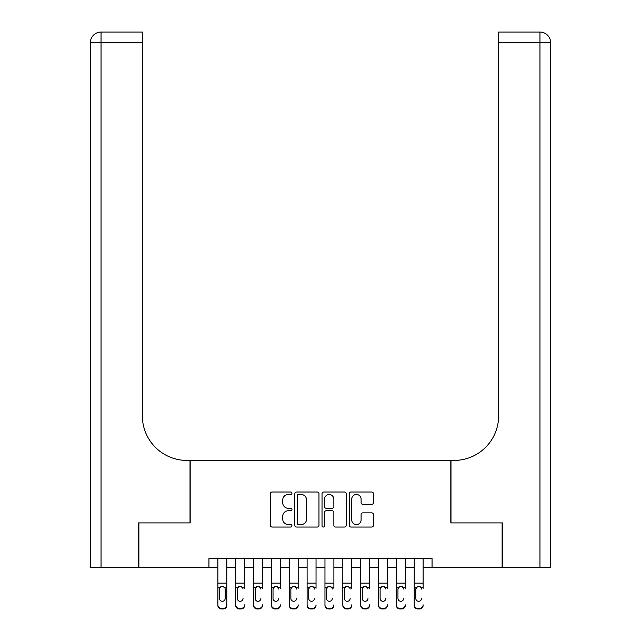 <?xml version="1.0" encoding="UTF-8"?>
<svg xmlns="http://www.w3.org/2000/svg" width="641" height="641" viewBox="0 0 641 641"><rect width="100%" height="100%" fill="white"/><g stroke="black" fill="none" stroke-linecap="round" stroke-linejoin="round"><path stroke-width="0.96" d="M291.943 493.233A1.226 1.226 0 0 0 290.718 492.008L272.096 492.008A1.755 1.755 0 0 0 270.35 493.762L270.35 525.3A1.755 1.755 0 0 0 272.096 527.046L290.718 527.046A1.226 1.226 0 0 0 291.943 525.82A1.226 1.226 0 0 0 290.718 524.594L288.306 524.594A5.609 5.609 0 0 1 282.697 518.986L282.697 516.358A5.609 5.609 0 0 1 288.306 510.757L290.718 510.757A1.226 1.226 0 0 0 291.943 509.531A1.226 1.226 0 0 0 290.718 508.305L288.306 508.305A5.609 5.609 0 0 1 282.697 502.696L282.697 500.068A5.609 5.609 0 0 1 288.306 494.459L290.718 494.459A1.226 1.226 0 0 0 291.943 493.233M371.708 504.363A1.755 1.755 0 0 0 373.455 502.608L373.455 493.762A1.755 1.755 0 0 0 371.708 492.008L351.028 492.008A1.755 1.755 0 0 0 349.281 493.762L349.281 525.3A1.755 1.755 0 0 0 351.028 527.046L371.708 527.046A1.755 1.755 0 0 0 373.455 525.3L373.455 514.611A1.755 1.755 0 0 0 371.708 512.856L362.854 512.856A1.755 1.755 0 0 0 361.107 514.611L361.107 519.907A4.687 4.687 0 0 1 356.42 524.594A4.687 4.687 0 0 1 351.733 519.907L351.733 499.147A4.687 4.687 0 0 1 356.42 494.459A4.687 4.687 0 0 1 361.107 499.147L361.107 502.608A1.755 1.755 0 0 0 362.854 504.363L371.708 504.363M208.942 567.541L138.881 567.541L138.881 522.912L190.201 522.912L190.201 460.438L450.799 460.438L450.799 522.912L502.119 522.912L502.119 567.541L432.058 567.541L432.058 558.615L208.942 558.615L208.942 567.541L217.868 567.541M318.97 493.762A1.755 1.755 0 0 0 317.215 492.008L296.543 492.008A1.755 1.755 0 0 0 294.788 493.762L294.788 525.3A1.755 1.755 0 0 0 296.543 527.046L317.215 527.046A1.755 1.755 0 0 0 318.97 525.3L318.97 493.762M323.785 492.008L344.457 492.008A1.755 1.755 0 0 1 346.212 493.762L346.212 525.3A1.755 1.755 0 0 1 344.457 527.046L335.612 527.046A1.755 1.755 0 0 1 333.857 525.3L333.857 512.504A1.755 1.755 0 0 0 332.11 510.757L326.237 510.757A1.755 1.755 0 0 0 324.482 512.504L324.482 525.82A1.226 1.226 0 0 1 323.256 527.046A1.226 1.226 0 0 1 322.03 525.82L322.03 493.762A1.755 1.755 0 0 1 323.785 492.008M226.786 567.541L235.712 567.541M244.638 567.541L253.564 567.541M262.49 567.541L271.415 567.541M280.341 567.541L289.259 567.541M298.185 567.541L307.111 567.541M316.037 567.541L324.963 567.541M333.889 567.541L342.815 567.541M351.741 567.541L360.659 567.541M369.585 567.541L378.51 567.541M387.436 567.541L396.362 567.541M405.288 567.541L414.214 567.541M423.132 567.541L432.058 567.541M298.466 494.459A1.226 1.226 0 0 0 297.24 495.685L297.24 523.368A1.226 1.226 0 0 0 298.466 524.594L301.006 524.594A5.609 5.609 0 0 0 306.614 518.986L306.614 500.068A5.609 5.609 0 0 0 301.006 494.459L298.466 494.459M333.857 499.235A4.687 4.687 0 0 0 329.17 494.548A4.687 4.687 0 0 0 324.482 499.235L324.482 506.55A1.755 1.755 0 0 0 326.237 508.305L332.11 508.305A1.755 1.755 0 0 0 333.857 506.55L333.857 499.235M217.868 588.318L217.868 604.848A3.574 3.542 0 0 0 221.433 608.389L223.22 608.389A3.574 3.542 0 0 0 226.786 604.848L226.786 605.408A3.574 3.542 180 0 1 223.22 608.95L223.22 608.389M225.183 598.478L225.183 589.071L225.183 598.478A2.852 2.836 180 0 1 222.331 601.306A2.852 2.836 180 0 0 225.183 598.478M219.47 599.031L219.47 598.478A2.852 2.836 180 0 0 222.331 601.306M220.841 586.619L219.47 588.855M223.821 586.619L222.331 586.203L224.863 587.757L225.183 589.071M226.786 558.615L226.786 604.848M217.868 558.615L217.868 605.408A3.574 3.542 180 0 0 221.433 608.95L223.22 608.95M217.868 587.757L219.791 587.757L219.47 598.478M219.791 587.757L222.331 586.203M138.344 522.912L190.016 522.912L190.016 460.438L186.988 460.438A44.622 44.622 0 0 1 142.358 415.817L142.358 42.763L101.038 42.763L101.038 567.541L138.344 567.541L138.344 522.912M101.038 567.541L90.333 567.541L90.333 42.763A10.713 10.713 0 0 1 101.038 32.05L142.358 32.05L142.358 42.763M142.358 32.05L101.038 32.05A10.713 10.713 0 0 0 90.333 42.763L101.038 42.763L101.038 32.05M186.988 460.438A44.622 44.622 0 0 1 142.358 415.817M539.962 567.541L539.962 32.05A10.713 10.713 0 0 1 550.667 42.763A10.713 10.713 0 0 0 539.962 32.05A10.713 10.713 0 0 1 550.667 42.763L550.667 567.541L502.656 567.541L502.656 522.912L450.984 522.912L450.984 460.438L454.012 460.438A44.622 44.622 0 0 0 498.642 415.817L498.642 32.05L539.962 32.05L498.642 32.05M498.642 42.763L550.667 42.763L550.667 460.438M454.012 460.438A44.622 44.622 0 0 0 498.642 415.817M235.712 558.615L235.712 604.848A3.574 3.542 -0 0 0 239.285 608.389L241.072 608.389A3.574 3.542 -0 0 0 244.638 604.848L244.638 605.408A3.574 3.542 180 0 1 241.072 608.95L241.072 608.389M244.638 588.318L244.638 558.615M243.035 599.031L243.035 598.478A2.852 2.836 180 0 1 240.175 601.306A2.852 2.836 180 0 0 243.035 598.478M237.322 599.031L237.322 598.478A2.852 2.836 180 0 0 240.175 601.306A2.852 2.836 180 0 1 237.322 598.478L237.322 588.855M238.684 586.619L237.322 589.071L237.635 587.757L240.175 586.203L242.715 587.757L243.035 589.071M241.665 586.619L240.175 586.203M253.564 558.615L253.564 604.848A3.574 3.542 -0 0 0 257.137 608.389L258.916 608.389A3.574 3.542 -0 0 0 262.49 604.848L262.49 605.408A3.574 3.542 180 0 1 258.916 608.95L258.916 608.389M262.49 588.318L262.49 558.615M260.879 599.031L260.879 598.478A2.852 2.836 180 0 1 258.027 601.306A2.852 2.836 180 0 0 260.879 598.478M255.174 599.031L255.174 598.478A2.852 2.836 180 0 0 258.027 601.306A2.852 2.836 180 0 1 255.174 598.478L255.174 588.855M256.536 586.619L255.174 589.071L255.487 587.757L258.027 586.203L260.567 587.757L260.879 589.071M259.517 586.619L258.027 586.203M271.415 558.615L271.415 604.848A3.574 3.542 -0 0 0 274.981 608.389L276.768 608.389A3.574 3.542 -0 0 0 280.341 604.848L280.341 605.408A3.574 3.542 180 0 1 276.768 608.95L276.768 608.389M280.341 588.318L280.341 558.615M278.731 599.031L278.731 598.478A2.852 2.836 180 0 1 275.878 601.306A2.852 2.836 180 0 0 278.731 598.478M273.018 599.031L273.018 598.478A2.852 2.836 180 0 0 275.878 601.306A2.852 2.836 180 0 1 273.018 598.478L273.018 588.855M274.388 586.619L273.018 589.071L273.338 587.757L275.878 586.203L278.418 587.757L278.731 589.071M277.369 586.619L275.878 586.203M289.259 558.615L289.259 604.848A3.574 3.542 -0 0 0 292.833 608.389L294.62 608.389A3.574 3.542 -0 0 0 298.185 604.848L298.185 605.408A3.574 3.542 180 0 1 294.62 608.95L294.62 608.389M298.185 588.318L298.185 558.615M296.583 599.031L296.583 598.478A2.852 2.836 180 0 1 293.722 601.306A2.852 2.836 180 0 0 296.583 598.478M290.87 599.031L290.87 598.478A2.852 2.836 180 0 0 293.722 601.306A2.852 2.836 180 0 1 290.87 598.478L290.87 588.855M292.232 586.619L290.87 589.071L291.182 587.757L293.722 586.203L296.262 587.757L296.583 589.071M295.213 586.619L293.722 586.203M239.285 608.389L239.285 608.95L241.072 608.95M239.285 608.95A3.574 3.542 180 0 1 235.712 605.408L235.712 604.848M257.137 608.389L257.137 608.95L258.916 608.95M257.137 608.95A3.574 3.542 180 0 1 253.564 605.408L253.564 604.848M274.981 608.389L274.981 608.95L276.768 608.95M274.981 608.95A3.574 3.542 180 0 1 271.415 605.408L271.415 604.848M292.833 608.389L292.833 608.95L294.62 608.95M292.833 608.95A3.574 3.542 180 0 1 289.259 605.408L289.259 604.848M307.111 558.615L307.111 604.848A3.574 3.542 -0 0 0 310.685 608.389L312.471 608.389A3.574 3.542 -0 0 0 316.037 604.848L316.037 605.408A3.574 3.542 180 0 1 312.471 608.95L312.471 608.389M316.037 588.318L316.037 558.615M314.435 599.031L314.435 598.478A2.852 2.836 180 0 1 311.574 601.306A2.852 2.836 180 0 0 314.435 598.478M308.722 599.031L308.722 598.478A2.852 2.836 180 0 0 311.574 601.306A2.852 2.836 180 0 1 308.722 598.478L308.722 588.855M310.084 586.619L308.722 589.071L309.034 587.757L311.574 586.203L314.114 587.757L314.435 589.071M313.064 586.619L311.574 586.203M310.685 608.389L310.685 608.95L312.471 608.95M310.685 608.95A3.574 3.542 180 0 1 307.111 605.408L307.111 604.848M324.963 558.615L324.963 604.848A3.574 3.542 -0 0 0 328.529 608.389L330.315 608.389A3.574 3.542 -0 0 0 333.889 604.848L333.889 605.408A3.574 3.542 180 0 1 330.315 608.95L330.315 608.389M333.889 588.318L333.889 558.615M332.278 599.031L332.278 598.478A2.852 2.836 180 0 1 329.426 601.306A2.852 2.836 180 0 0 332.278 598.478M326.565 599.031L326.565 598.478A2.852 2.836 180 0 0 329.426 601.306A2.852 2.836 180 0 1 326.565 598.478L326.565 588.855M327.936 586.619L326.565 589.071L326.886 587.757L329.426 586.203L331.966 587.757L332.278 589.071M330.916 586.619L329.426 586.203M328.529 608.389L328.529 608.95L330.315 608.95M328.529 608.95A3.574 3.542 180 0 1 324.963 605.408L324.963 604.848M342.815 558.615L342.815 604.848A3.574 3.542 -0 0 0 346.38 608.389L348.167 608.389A3.574 3.542 -0 0 0 351.741 604.848L351.741 605.408A3.574 3.542 180 0 1 348.167 608.95L348.167 608.389M351.741 588.318L351.741 558.615M350.13 599.031L350.13 598.478A2.852 2.836 180 0 1 347.278 601.306A2.852 2.836 180 0 0 350.13 598.478M344.417 599.031L344.417 598.478A2.852 2.836 180 0 0 347.278 601.306A2.852 2.836 180 0 1 344.417 598.478L344.417 588.855M345.787 586.619L344.417 589.071L344.738 587.757L347.278 586.203L349.818 587.757L350.13 589.071M348.768 586.619L347.278 586.203M346.38 608.389L346.38 608.95L348.167 608.95M346.38 608.95A3.574 3.542 180 0 1 342.815 605.408L342.815 604.848M360.659 558.615L360.659 604.848A3.574 3.542 -0 0 0 364.232 608.389L366.019 608.389A3.574 3.542 -0 0 0 369.585 604.848L369.585 605.408A3.574 3.542 180 0 1 366.019 608.95L366.019 608.389M369.585 588.318L369.585 558.615M367.982 599.031L367.982 598.478A2.852 2.836 180 0 1 365.122 601.306A2.852 2.836 180 0 0 367.982 598.478M362.269 599.031L362.269 598.478A2.852 2.836 180 0 0 365.122 601.306A2.852 2.836 180 0 1 362.269 598.478L362.269 588.855M363.631 586.619L362.269 589.071L362.582 587.757L365.122 586.203L367.662 587.757L367.982 589.071M366.612 586.619L365.122 586.203M364.232 608.389L364.232 608.95L366.019 608.95M364.232 608.95A3.574 3.542 180 0 1 360.659 605.408L360.659 604.848M378.51 558.615L378.51 604.848A3.574 3.542 -0 0 0 382.084 608.389L383.863 608.389A3.574 3.542 -0 0 0 387.436 604.848L387.436 605.408A3.574 3.542 180 0 1 383.863 608.95L383.863 608.389M387.436 588.318L387.436 558.615M385.826 599.031L385.826 598.478A2.852 2.836 180 0 1 382.973 601.306A2.852 2.836 180 0 0 385.826 598.478M380.121 599.031L380.121 598.478A2.852 2.836 180 0 0 382.973 601.306A2.852 2.836 180 0 1 380.121 598.478L380.121 588.855M381.483 586.619L380.121 589.071L380.434 587.757L382.973 586.203L385.513 587.757L385.826 589.071M384.464 586.619L382.973 586.203M382.084 608.389L382.084 608.95L383.863 608.95M382.084 608.95A3.574 3.542 180 0 1 378.51 605.408L378.51 604.848M396.362 558.615L396.362 604.848A3.574 3.542 -0 0 0 399.928 608.389L401.715 608.389A3.574 3.542 -0 0 0 405.288 604.848L405.288 605.408A3.574 3.542 180 0 1 401.715 608.95L401.715 608.389M405.288 588.318L405.288 558.615M403.678 599.031L403.678 598.478A2.852 2.836 180 0 1 400.825 601.306A2.852 2.836 180 0 0 403.678 598.478M397.965 599.031L397.965 598.478A2.852 2.836 180 0 0 400.825 601.306A2.852 2.836 180 0 1 397.965 598.478L397.965 588.855M399.335 586.619L397.965 589.071L398.285 587.757L400.825 586.203L403.365 587.757L403.678 589.071M402.316 586.619L400.825 586.203M399.928 608.389L399.928 608.95L401.715 608.95M399.928 608.95A3.574 3.542 180 0 1 396.362 605.408L396.362 604.848M414.214 558.615L414.214 604.848A3.574 3.542 -0 0 0 417.78 608.389L419.567 608.389A3.574 3.542 -0 0 0 423.132 604.848L423.132 605.408A3.574 3.542 180 0 1 419.567 608.95L419.567 608.389M423.132 588.318L423.132 558.615M421.53 599.031L421.53 598.478A2.852 2.836 180 0 1 418.669 601.306A2.852 2.836 180 0 0 421.53 598.478M415.817 599.031L415.817 598.478A2.852 2.836 180 0 0 418.669 601.306A2.852 2.836 180 0 1 415.817 598.478L415.817 588.855M417.179 586.619L415.817 589.071L416.137 587.757L418.669 586.203L421.209 587.757L421.53 589.071M420.159 586.619L418.669 586.203M417.78 608.389L417.78 608.95L419.567 608.95M417.78 608.95A3.574 3.542 180 0 1 414.214 605.408L414.214 604.848M224.863 587.757L226.786 587.757M217.868 583.142L226.786 583.142M217.868 558.744L226.786 558.744M221.433 608.389L221.433 608.95M242.715 587.757L244.638 587.757M235.712 587.757L237.635 587.757M235.712 583.142L244.638 583.142M235.712 558.744L244.638 558.744M260.567 587.757L262.49 587.757M253.564 587.757L255.487 587.757M253.564 583.142L262.49 583.142M253.564 558.744L262.49 558.744M278.418 587.757L280.341 587.757M271.415 587.757L273.338 587.757M271.415 583.142L280.341 583.142M271.415 558.744L280.341 558.744M296.262 587.757L298.185 587.757M289.259 587.757L291.182 587.757M289.259 583.142L298.185 583.142M289.259 558.744L298.185 558.744M314.114 587.757L316.037 587.757M307.111 587.757L309.034 587.757M307.111 583.142L316.037 583.142M307.111 558.744L316.037 558.744M331.966 587.757L333.889 587.757M324.963 587.757L326.886 587.757M324.963 583.142L333.889 583.142M324.963 558.744L333.889 558.744M349.818 587.757L351.741 587.757M342.815 587.757L344.738 587.757M342.815 583.142L351.741 583.142M342.815 558.744L351.741 558.744M367.662 587.757L369.585 587.757M360.659 587.757L362.582 587.757M360.659 583.142L369.585 583.142M360.659 558.744L369.585 558.744M385.513 587.757L387.436 587.757M378.51 587.757L380.434 587.757M378.51 583.142L387.436 583.142M378.51 558.744L387.436 558.744M403.365 587.757L405.288 587.757M396.362 587.757L398.285 587.757M396.362 583.142L405.288 583.142M396.362 558.744L405.288 558.744M421.209 587.757L423.132 587.757M414.214 587.757L416.137 587.757M414.214 583.142L423.132 583.142M414.214 558.744L423.132 558.744"/></g></svg>
